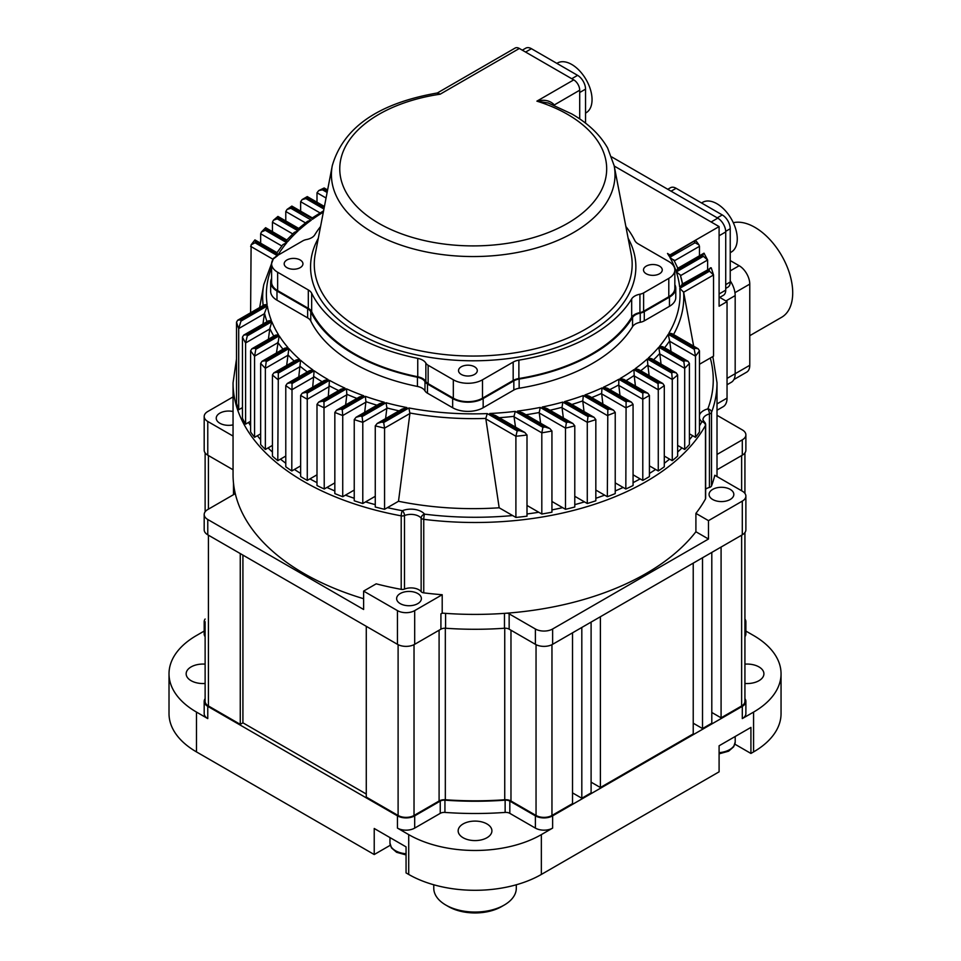 <?xml version="1.0" encoding="UTF-8"?>
<svg xmlns="http://www.w3.org/2000/svg" width="961" height="961" viewBox="0 0 961 961"><rect width="100%" height="100%" fill="white"/><g stroke="black" fill="none" stroke-linecap="round" stroke-linejoin="round"><path stroke-width="1.44" d="M504.741 799.756A241.235 139.273 0 0 1 445.327 799.756L445.327 628.218A241.235 139.273 0 0 0 504.741 628.218L504.741 799.756A7.508 4.337 0 0 1 510.976 800.993L536.046 815.469L536.046 644.675M233.799 485.689L233.799 490.014A241.235 139.273 0 0 0 233.931 494.435A241.235 139.273 180 0 1 233.799 490.014L233.799 494.507M366.273 794.026L242.917 722.816L242.917 555.098M208.429 535.193L208.429 705.963L240.262 724.342L242.917 722.816M208.429 705.963A11.256 6.499 180 0 1 205.125 701.374L205.125 621.731M744.931 532.538L744.931 701.374A11.256 6.499 180 0 1 741.64 705.963L741.64 535.193M711.801 712.473L721.086 717.831L741.64 705.963M693.229 723.201L702.515 728.558L711.801 723.201L711.801 552.419M591.099 782.158L600.385 787.527L693.229 733.916L693.229 563.146M572.528 792.885L581.813 798.243L591.099 792.885L591.099 622.103M551.962 644.675L551.962 815.469L572.528 803.6L572.528 632.831M551.962 815.469A11.256 6.499 180 0 1 536.046 815.469M445.327 799.756A7.508 4.337 0 0 0 439.093 800.993L414.023 815.469A11.256 6.499 180 0 1 398.106 815.469L398.106 644.675M366.273 626.32L366.273 797.089L398.106 815.469M240.262 553.572L240.262 724.342M721.086 717.831L721.086 547.061M702.515 728.558L702.515 557.788M581.813 798.243L581.813 627.473M600.385 787.527L600.385 616.746M504.213 905.07L501.558 906.607A37.515 21.659 180 0 1 448.511 906.607L445.856 905.07A41.263 23.821 0 0 0 504.213 905.07A41.263 23.821 0 0 0 516.297 888.228L516.297 884.781M433.771 884.781L433.771 888.228A41.263 23.821 0 0 0 445.856 905.07L448.511 906.607M744.931 664.135A16.878 9.742 180 0 1 758.962 666.91A16.878 9.742 180 0 1 763.911 673.805A16.878 9.742 180 0 1 744.931 683.475M486.975 823.949A16.878 9.742 180 0 1 491.912 830.833A16.878 9.742 180 0 1 481.497 839.842A16.878 9.742 180 0 1 463.094 837.728A16.878 9.742 180 0 1 458.157 830.833A16.878 9.742 180 0 1 468.572 821.835A16.878 9.742 180 0 1 486.975 823.949M205.125 683.475A16.878 9.742 180 0 1 191.107 680.7A16.878 9.742 180 0 1 186.158 673.805A16.878 9.742 180 0 1 205.125 664.135M745.88 701.374L745.88 713.627A12.193 7.039 180 0 1 742.3 718.6L742.3 706.347A12.193 7.039 0 0 0 745.88 701.374A12.193 7.039 0 0 0 744.931 698.659M753.58 712.089A93.794 54.152 0 0 0 781.053 673.805L781.053 713.627A93.794 54.152 180 0 1 753.58 751.91L753.58 712.089L742.3 718.6M781.053 673.805A93.794 54.152 0 0 0 753.58 635.509L745.88 631.065M744.931 624.434A12.193 7.039 0 0 0 745.88 621.731L745.88 633.984A12.193 7.039 180 0 1 744.931 636.687M205.125 698.659A12.193 7.039 0 0 0 204.188 701.374A12.193 7.039 0 0 0 207.768 706.347L397.446 815.853A12.193 7.039 0 0 0 414.684 815.853L440.246 801.102A5.622 3.243 180 0 1 444.931 800.165L444.931 812.417A241.98 139.705 0 0 0 505.138 812.417L505.138 800.165A5.622 3.243 180 0 1 509.823 801.102L535.385 815.853A12.193 7.039 0 0 0 552.623 815.853L742.3 706.347M444.931 812.417A5.622 3.243 0 0 0 440.246 813.354L440.246 801.102M414.684 815.853L414.684 828.106L440.246 813.354M414.684 828.106A12.193 7.039 180 0 1 397.446 828.106L397.446 815.853M753.58 751.91L750.925 753.448L750.925 727.405L719.092 745.784L719.092 771.827L541.355 874.438A93.794 54.152 180 0 1 408.713 874.438L408.713 834.616L397.446 828.106M408.713 834.616A93.794 54.152 0 0 0 541.355 834.616L541.355 874.438M552.623 815.853L552.623 828.106L541.355 834.616M552.623 828.106A12.193 7.039 180 0 1 535.385 828.106L535.385 815.853M509.823 801.102L509.823 813.354L535.385 828.106M509.823 813.354A5.622 3.243 0 0 0 505.138 812.417M205.125 636.687A12.193 7.039 180 0 1 204.188 633.984L204.188 621.731A12.193 7.039 0 0 0 205.125 624.434M408.713 874.438L406.059 872.912L406.059 846.869L374.225 828.49L374.225 854.533L196.488 751.91A93.794 54.152 180 0 1 169.016 713.627L169.016 673.805A93.794 54.152 0 0 1 196.488 635.509L204.188 631.065M169.016 673.805A93.794 54.152 0 0 0 196.488 712.089L196.488 751.91M207.768 706.347L207.768 718.6L196.488 712.089M207.768 718.6A12.193 7.039 180 0 1 204.188 713.627L204.188 701.374M734.889 744.186L750.925 753.448M374.225 854.533L390.262 845.272M205.125 619.016A12.193 7.039 0 0 0 204.188 621.731M444.931 800.165A241.98 139.705 0 0 0 505.138 800.165M745.88 621.731A12.193 7.039 0 0 0 744.931 619.016M701.53 202.963L702.623 202.339A28.698 16.565 60 0 1 716.966 203.756A28.698 16.565 60 0 1 735.718 229.042A28.698 16.565 60 0 1 731.321 252.046L730.228 252.671M271.603 267.771A206.843 119.416 0 0 0 267.11 304.505L240.562 319.833A238.232 137.543 0 0 0 240.971 321.118L267.326 305.91A206.843 119.416 0 0 0 271.326 320.445L246.677 334.68A238.232 137.543 0 0 0 247.289 335.857L271.831 321.695A206.843 119.416 0 0 0 278.474 334.692L255.013 348.242A238.232 137.543 0 0 0 255.806 349.323L279.183 335.821A206.843 119.416 0 0 0 287.976 347.594L265.272 360.699A238.232 137.543 0 0 0 266.209 361.684L288.865 348.603A206.843 119.416 0 0 0 299.532 359.294L277.248 372.159A238.232 137.543 0 0 0 278.318 373.072L300.577 360.231A206.843 119.416 0 0 0 312.938 369.937L290.823 382.706A238.232 137.543 0 0 0 292.024 383.547L314.139 370.778A206.843 119.416 0 0 0 328.109 379.559L305.922 392.364A238.232 137.543 0 0 0 307.244 393.133L329.455 380.316A206.843 119.416 0 0 0 345.023 388.172L322.524 401.157A238.232 137.543 0 0 0 323.977 401.854L346.513 388.845A206.843 119.416 0 0 0 363.714 395.764L340.662 409.074A238.232 137.543 0 0 0 342.248 409.686L365.348 396.34A206.843 119.416 0 0 0 384.28 402.263L360.387 416.065A238.232 137.543 0 0 0 362.105 416.606L386.082 402.755A206.843 119.416 0 0 0 406.923 407.572L381.805 422.071A238.232 137.543 0 0 0 383.679 422.528L408.918 407.957A206.843 119.416 0 0 0 487.263 413.59L517.174 430.864A238.232 137.543 0 0 0 519.42 430.624L489.726 413.494A206.843 119.416 0 0 0 515.252 411.38L542.893 427.333A238.232 137.543 0 0 0 544.935 426.984L517.438 411.104A206.843 119.416 0 0 0 540.238 407.428L566.389 422.528A238.232 137.543 0 0 0 568.251 422.071L542.208 407.032A206.843 119.416 0 0 0 562.822 402.082L587.964 416.606A238.232 137.543 0 0 0 589.682 416.065L564.612 401.578A206.843 119.416 0 0 0 583.327 395.548L607.82 409.686A238.232 137.543 0 0 0 609.406 409.074L584.949 394.947A206.843 119.416 0 0 0 601.958 387.92L626.091 401.854A238.232 137.543 0 0 0 627.545 401.157L603.424 387.235A206.843 119.416 0 0 0 618.812 379.271L642.825 393.133L642.789 399.247L618.812 385.397L620.001 395.536M642.789 480.416A241.98 139.705 0 0 0 646.14 478.518A241.98 139.705 0 0 0 649.42 476.584L649.42 395.415A241.98 139.705 180 0 1 646.14 397.349A241.98 139.705 180 0 1 642.789 399.247L642.789 480.416L633.071 474.806M733.303 222.7A53.456 30.86 60 0 1 754.902 227.349A53.456 30.86 60 0 1 789.834 274.45A53.456 30.86 60 0 1 781.629 317.286L749.772 335.689M233.055 411.524A12.385 7.147 0 0 0 216.237 418.191A12.385 7.147 0 0 0 219.865 423.248A12.385 7.147 0 0 0 233.055 424.87M417.759 593.526A12.385 7.147 0 0 0 404.269 591.976A12.385 7.147 0 0 0 396.629 598.583A12.385 7.147 0 0 0 400.256 603.64A12.385 7.147 0 0 0 413.747 605.19A12.385 7.147 0 0 0 421.386 598.583A12.385 7.147 0 0 0 417.759 593.526M730.204 489.377A12.385 7.147 0 0 0 716.714 487.828A12.385 7.147 0 0 0 709.074 494.435A12.385 7.147 0 0 0 712.702 499.492A12.385 7.147 0 0 0 726.192 501.041A12.385 7.147 0 0 0 733.832 494.435A12.385 7.147 0 0 0 730.204 489.377M614.223 166.037L719.092 226.58L719.092 306.223L727.045 301.622L727.045 398.118A18.764 10.835 60 0 1 723.165 406.707L717.014 410.251M730.228 260.575L739.165 265.729A15.004 8.661 60 0 1 749.772 284.108L749.772 365.288A15.004 8.661 60 0 1 746.661 372.159L733.916 379.523M670.009 255.001A3.748 2.162 -120 0 0 669.721 254.941L669.156 256.179A206.843 119.416 0 0 0 667.499 253.452L670.009 255.001L694.587 240.827L669.156 256.179M669.721 254.941L667.499 253.452M717.014 415.296L742.3 429.891A12.193 7.039 0 0 1 745.88 434.877L745.88 450.192A12.193 7.039 180 0 1 742.3 455.166L742.3 439.85A12.193 7.039 0 0 0 745.88 434.877M730.228 280.804A18.764 10.835 60 0 1 735.177 295.604L735.177 373.709A18.764 10.835 60 0 1 731.297 382.298L727.045 384.748M719.092 226.58L670.009 254.905M699.464 415.104A15.004 8.661 180 0 1 707.849 408.881A238.232 137.543 0 0 0 710.275 358.021L713.542 356.135L713.542 274.966L711.272 267.855L681.854 284.336M683.655 292.216L679.787 288.324L709.506 271.17L713.542 274.966L683.655 292.216L693.662 346.176M710.275 358.021L699.464 364.267M707.62 269.452L707.62 259.999L703.993 253.175L677.481 268.479M699.464 255.782L699.464 246.328L698.947 244.839L695.055 242.749A238.232 137.543 0 0 0 694.262 241.679M699.464 350.789A241.98 139.705 180 0 1 695.5 356.159L695.5 437.327A241.98 139.705 0 0 0 699.464 431.969L699.464 350.789L698.179 348.771L695.055 348.242L668.904 333.143A206.843 119.416 0 0 0 679.787 288.324M669.733 341.287L668.219 334.284L694.262 349.323L695.5 356.159L669.733 341.287L671.042 351.486M695.5 437.327L689.409 433.819M689.409 363.366A241.98 139.705 180 0 1 684.7 368.303L684.7 449.484A241.98 139.705 0 0 0 689.409 444.535L689.409 363.366L688.064 361.312L684.797 360.699L659.654 346.176A206.843 119.416 0 0 0 668.219 334.284M659.811 353.936L658.778 347.209L683.86 361.684L684.7 368.303L659.811 353.936L661.06 364.111M684.7 449.484L677.637 445.399M677.637 374.946A241.98 139.705 180 0 1 672.268 379.499L672.268 460.679A241.98 139.705 0 0 0 677.637 456.127L677.637 374.946L676.232 372.868L672.82 372.159L648.327 358.021A206.843 119.416 0 0 0 658.778 347.209M647.918 365.444L647.294 358.958L671.751 373.072L672.268 379.499L647.918 365.444L649.131 375.595M672.268 460.679L664.291 456.067M664.291 385.613A241.98 139.705 180 0 1 658.273 389.806L658.273 470.974A241.98 139.705 0 0 0 664.291 466.794L664.291 385.613L662.814 383.499L659.246 382.706L635.113 368.772A206.843 119.416 0 0 0 647.294 358.958M634.224 375.919L633.936 369.625L658.045 383.547L658.273 389.806L634.224 375.919L635.425 386.058M658.273 470.974L649.42 465.869M626.091 401.854L625.827 489.005A241.98 139.705 0 0 0 633.071 485.533L633.071 404.353A241.98 139.705 180 0 1 625.827 407.824L601.682 393.89L602.883 404.028M625.827 489.005L615.232 482.878M607.82 409.686L607.34 496.705A241.98 139.705 0 0 0 615.232 493.606L615.232 412.425A241.98 139.705 180 0 1 607.34 415.536L582.798 401.362L584.024 411.524M607.34 496.705L595.832 490.062M587.964 416.606L587.279 422.323L587.279 503.504A241.98 139.705 0 0 0 595.832 500.789L595.832 419.609A241.98 139.705 180 0 1 587.279 422.323L562.065 407.776L563.338 417.963M587.279 503.504L574.786 496.296M566.389 422.528L565.5 428.138L565.5 509.306A241.98 139.705 0 0 0 574.786 507.012L574.786 425.843A241.98 139.705 180 0 1 565.5 428.138L539.265 412.99L540.599 423.212M565.5 509.306L551.938 501.474M542.893 427.333L541.812 432.834L541.812 514.015A241.98 139.705 0 0 0 551.938 512.201L551.938 431.021A241.98 139.705 180 0 1 541.812 432.834L514.063 416.81L515.492 427.092M541.812 514.015L527 505.462M515.901 517.438A241.98 139.705 0 0 0 527 516.177L527 435.009A241.98 139.705 180 0 1 515.901 436.258L485.846 418.9L499.179 507.78L515.901 517.438L515.901 436.258L517.174 430.864M408.918 407.957L409.915 413.494L398.491 501.27A225.102 129.963 0 0 0 499.179 507.78M384.568 509.306L384.568 428.138A241.98 139.705 180 0 1 375.27 425.843L375.27 507.012A241.98 139.705 0 0 0 384.568 509.306L398.491 501.27M386.082 402.755L386.887 407.945L385.589 418.624M362.79 503.504L362.79 422.323A241.98 139.705 180 0 1 354.237 419.609L354.237 500.789A241.98 139.705 0 0 0 362.79 503.504L375.27 496.296M365.348 396.34L365.925 401.674L364.675 412.317M342.729 496.705L342.729 415.536A241.98 139.705 180 0 1 334.836 412.425L334.836 493.606A241.98 139.705 0 0 0 342.729 496.705L354.237 490.062M323.977 401.854L324.241 489.005A241.98 139.705 0 0 1 316.998 485.533L316.998 404.353L318.608 402.154L341.059 389.193L345.023 388.172M346.513 388.845L346.825 394.791L345.612 404.941M324.241 489.005L334.836 482.878M307.244 393.133L307.28 480.416A241.98 139.705 0 0 1 300.649 476.584L300.649 395.415L302.186 393.253L324.362 380.448L328.109 379.559M329.455 380.316L328.302 396.557M307.28 480.416L316.998 474.806M292.024 383.547L291.796 470.974A241.98 139.705 0 0 1 285.777 466.794L285.777 385.613L287.255 383.499L309.382 370.73L312.938 369.937M314.139 370.778L312.685 387.187M291.796 470.974L300.649 465.869M278.318 373.072L277.801 460.679A241.98 139.705 0 0 1 272.431 456.127L272.431 374.946L273.837 372.868L296.144 359.979M300.577 360.231L298.775 376.844M277.801 460.679L285.777 456.067M266.209 361.684L265.368 368.303L265.368 449.484A241.98 139.705 0 0 1 260.659 444.535L260.659 363.366L262.005 361.312L284.756 348.182L287.976 347.594M288.865 348.603L286.642 365.468M265.368 449.484L272.431 445.399M255.806 349.323L254.569 356.159L254.569 437.327A241.98 139.705 0 0 1 250.605 431.969L250.605 350.789L251.89 348.771L275.411 335.197M279.183 335.821L276.432 352.987M254.569 437.327L260.659 433.819M247.289 335.857L245.596 342.957L245.596 424.137A241.98 139.705 0 0 1 242.448 418.287L242.448 337.119L243.686 335.137L268.431 320.854L271.326 320.445M271.831 321.695L269.825 328.506L268.395 339.245M245.596 424.137L250.605 421.242M240.971 321.118L238.7 328.566L238.7 409.734A241.98 139.705 0 0 1 236.526 403.332L236.526 322.151L237.715 320.205L264.359 304.817L267.11 304.505M267.326 305.91L264.515 313.178L262.966 324.013M238.7 409.734L242.448 407.572M250.605 312.769L251.109 244.839L255.013 242.749L277.285 255.602M260.659 243.205L260.659 233.763L261.416 232.009L265.272 230.292L286.786 242.713A206.843 119.416 0 0 0 278.222 254.617L255.806 241.679A238.232 137.543 0 0 0 255.013 242.749M272.431 231.625L272.431 222.171L273.441 220.237L277.248 218.832L298.114 230.88A206.843 119.416 0 0 0 287.651 241.691L266.209 229.307A238.232 137.543 0 0 0 265.272 230.292M285.777 220.958L285.777 211.504L287.039 209.438L290.823 208.285L311.316 220.117A206.843 119.416 0 0 0 299.147 229.943L278.318 217.919A238.232 137.543 0 0 0 277.248 218.832M300.649 211.156L300.649 201.702L302.162 199.552L305.922 198.627L323.929 209.03M316.998 202.218L316.998 192.765L318.752 190.566L322.524 189.834L327.112 192.488M485.846 418.9L485.822 418.419A210.555 121.566 180 0 1 409.939 413.014M514.063 416.81L514.039 416.329A210.555 121.566 180 0 1 499.227 417.699M539.265 412.99L539.241 412.509A210.555 121.566 180 0 1 525.967 414.756M562.065 407.776L562.041 407.284A210.555 121.566 180 0 1 550.004 410.263M582.798 401.362L582.786 400.881A210.555 121.566 180 0 1 571.819 404.485M601.682 393.89L601.658 393.397A210.555 121.566 180 0 1 591.688 397.566M618.812 385.397L618.776 384.905A210.555 121.566 180 0 1 609.742 389.613M442.204 594.727L442.204 613.106A241.98 139.705 0 0 0 442.733 613.154A241.98 139.705 0 0 0 507.324 613.154A241.98 139.705 0 0 0 695.908 531.757L695.908 513.378A241.98 139.705 0 0 0 705.482 498.939L705.482 425.423A241.98 139.705 180 0 1 423.753 519.324L423.753 592.853A241.98 139.705 0 0 0 442.204 594.727L414.684 610.619L414.684 644.314A12.193 7.039 180 0 1 397.446 644.314L397.446 610.619L363.618 591.099L376.195 583.832A241.98 139.705 0 0 0 401.205 589.357L401.205 515.841A241.98 139.705 180 0 1 303.928 481.581A241.98 139.705 180 0 1 233.055 382.802L236.526 358.849M233.055 382.802L233.055 474.698A241.98 139.705 0 0 0 235.217 493.341A241.98 139.705 0 0 0 363.618 598.715M717.014 454.457L742.3 439.85M711.512 485.93A3.748 2.162 180 0 1 709.434 487.431L709.434 413.915A3.748 1.297 74.9 0 0 707.849 408.881A3.748 2.991 20.6 0 1 711.512 412.413L711.512 485.93A241.98 139.705 0 0 0 714.78 475.263L742.3 491.155A12.193 7.039 0 0 1 745.88 496.14L745.88 529.835A12.193 7.039 180 0 1 742.3 534.809L552.623 644.314A12.193 7.039 180 0 1 535.385 644.314L535.385 628.999A12.193 7.039 0 0 0 552.623 628.999L552.623 644.314M716.99 476.548A241.98 139.705 0 0 0 717.014 474.698L717.014 382.802A241.98 139.705 180 0 1 711.512 412.413A3.748 2.162 0 0 1 709.434 413.915A11.256 6.499 0 0 0 702.947 419.801L704.293 421.867A3.748 2.511 -50.4 0 0 701.902 421.699A15.004 8.661 180 0 1 699.464 418.371M742.3 534.809L742.3 501.113L708.485 520.646L708.485 539.025L695.908 531.757M507.324 613.154A5.622 3.243 180 0 1 509.15 613.851L535.385 628.999M708.485 539.025L552.623 628.999M442.204 613.106L440.919 613.851A5.622 3.243 180 0 1 442.733 613.154M235.217 493.341A5.622 3.243 180 0 1 234.004 494.386L207.768 509.534A12.193 7.039 0 0 0 204.188 514.519A12.193 7.039 0 0 0 207.768 519.493L207.768 534.809A12.193 7.039 180 0 1 204.188 529.835L204.188 514.519M363.618 591.099L363.618 609.478L207.768 519.493M397.446 644.314L207.768 534.809M233.055 396.917L207.768 411.512A12.193 7.039 0 0 0 204.188 416.497A12.193 7.039 0 0 0 207.768 421.471L207.768 455.166L233.055 469.773M717.014 469.773L742.3 455.166M509.15 613.851L509.15 629.167L535.385 644.314M509.15 629.167A5.622 3.243 0 0 0 504.477 628.242A241.235 139.273 180 0 1 445.592 628.242A5.622 3.243 0 0 0 440.919 629.167L440.919 613.851M414.684 644.314L440.919 629.167M207.768 455.166A12.193 7.039 180 0 1 204.188 450.192L204.188 416.497M233.055 436.078L207.768 421.471M397.446 610.619A12.193 7.039 0 0 0 414.684 610.619M742.3 501.113A12.193 7.039 0 0 0 745.88 496.14M708.485 520.646L695.908 513.378M705.65 489.089A11.256 6.499 180 0 1 709.434 487.431M699.464 425.855A238.232 137.543 0 0 0 701.902 421.699A3.748 2.919 -151 0 1 705.482 425.423A3.748 2.162 0 0 0 705.65 424.762L705.65 498.279A3.748 2.162 180 0 1 705.482 498.939M423.753 592.853A3.748 2.162 180 0 1 421.146 591.652L421.146 518.135A11.256 6.499 0 0 0 404.497 515.552L404.497 589.069A11.256 6.499 180 0 1 421.146 591.652M404.497 589.069A3.748 2.162 180 0 1 401.205 589.357M273.284 258.953L277.537 255.746M240.562 319.833L237.715 320.205M251.109 244.839L254.929 239.902M254.569 240.971C254.785 239.409 255.194 239.649 255.806 241.679M276.744 253.356L278.222 254.617M276.888 252.791L282.906 244.599L286.786 242.713M246.677 334.68L243.686 335.137M261.416 232.009L265.608 227.685L286.81 240.022L294.294 232.37L298.114 230.88M265.368 228.814L266.209 229.307M286.666 240.706L287.651 241.691M278.474 334.692L275.423 335.197M255.013 348.242L251.89 348.771M273.441 220.237L277.945 216.429M277.957 216.441L298.715 228.418L307.532 221.306L311.316 220.117M298.547 229.186L299.147 229.943M265.272 360.699L262.005 361.312M287.039 209.438L291.844 206.086L292.024 207.444A238.232 137.543 0 0 0 290.823 208.285M291.856 206.086L312.313 217.895L323.581 210.831M312.241 218.712L292.024 207.444M299.532 359.294L296.144 359.991M277.248 372.159L273.837 372.868M302.162 199.552L307.268 196.597L307.244 197.858A238.232 137.543 0 0 0 305.922 198.627M290.823 382.706L287.255 383.499M318.752 190.566L324.157 187.984L327.605 189.966M324.241 189.293L323.977 189.137A238.232 137.543 0 0 0 322.524 189.834M305.922 392.364L302.186 393.253M322.524 401.157L318.608 402.154M363.714 395.764L359.498 396.929L336.59 410.143M340.662 409.074L336.542 410.179L334.836 412.425M342.248 409.686L342.729 415.536L365.901 402.154M384.28 402.263L379.775 403.596L356.099 417.266M360.387 416.065L356.026 417.302L354.237 419.609M362.105 416.606L362.79 422.323L386.863 408.437M406.923 407.572L402.058 409.11L377.265 423.429M381.805 422.071L377.18 423.477L375.27 425.843M383.679 422.528L384.568 428.138L409.915 413.494M487.263 413.59L485.822 418.419M519.42 430.624L524.79 432.462L527 435.009M694.587 240.827L696.353 241.259L698.947 244.839M489.726 413.494L495.6 415.608L524.79 432.462M674.045 260.539L669.817 257.32L695.055 242.749M515.252 411.38L514.039 416.329M678.082 268.984L675.919 270.654A206.843 119.416 0 0 0 669.817 257.32M704.473 254.16C704.161 252.671 703.596 252.995 702.779 255.145L675.919 270.654M544.935 426.984L549.896 428.582L551.938 431.021M680.508 275.663L707.62 259.999L703.392 256.311A238.232 137.543 0 0 0 702.779 255.145M517.438 411.104L522.7 412.882L549.896 428.582M682.682 284.708L679.643 286.871A206.843 119.416 0 0 0 676.352 271.927L680.28 274.942L682.658 284.564M540.238 407.428L539.241 412.509M711.368 268.563C710.912 267.158 710.155 267.59 709.086 269.873L679.643 286.871M568.251 422.071L572.888 423.477L574.786 425.843M542.208 407.032L547.025 408.545L572.804 423.429M562.822 402.082L562.041 407.284M698.179 348.771L671.943 333.635L668.904 333.143M589.682 416.065L594.042 417.302L595.832 419.609M564.612 401.578L569.08 402.899L593.97 417.266M583.327 395.548L582.786 400.881M688.064 361.312L662.85 346.753L659.654 346.176M609.406 409.074L613.526 410.179L615.232 412.425M584.949 394.947L589.141 396.1L613.466 410.143M601.958 387.92L601.658 393.397M676.232 372.868L651.69 358.693L648.327 358.021M627.545 401.157L631.461 402.154L633.071 404.353M603.424 387.235L607.376 388.244L631.461 402.154M618.812 379.271L618.776 384.905M662.814 383.499L638.657 369.553L635.113 368.772M642.825 393.133A238.232 137.543 0 0 0 643.486 392.749A238.232 137.543 0 0 0 644.146 392.364L647.882 393.253L649.42 395.415M644.146 392.364L620.145 378.514L623.869 379.391L647.882 393.253M611.725 156.931L717.771 218.147A11.256 6.499 60 0 1 725.723 231.937L725.723 290.138A11.256 6.499 60 0 1 723.393 295.291L719.092 297.778M667.775 189.293L670.49 187.731A11.256 6.499 60 0 1 676.112 188.284L722.276 214.94A11.256 6.499 60 0 1 730.228 228.718L730.228 282.017A11.256 6.499 60 0 1 727.897 287.171L725.723 288.432M719.741 297.405L727.045 301.622M614.151 165.64L607.604 147.982C600 134.672 588.072 123.32 571.807 113.951L548.287 103.007L536.899 101.145L573.753 79.871L519.36 48.47A8.445 4.877 60 0 0 515.144 48.05L437.567 92.845L440.138 94.202L437.003 93.037C378.262 103.368 343.353 127.561 332.29 165.64L315.244 254.148A158.949 91.763 0 0 0 360.819 329.179A158.949 91.763 0 0 0 542.076 346.993A158.949 91.763 0 0 0 631.197 254.148L614.151 165.64A141.796 81.865 180 0 1 534.652 248.467A141.796 81.865 180 0 1 372.952 232.574A141.796 81.865 180 0 1 332.29 165.64M320.554 226.544A167.887 96.929 0 0 0 314.764 234.856A13.13 7.58 180 0 1 306.499 239.541A9.382 5.418 0 0 0 302.823 240.851L277.645 255.398A20.637 11.916 0 0 0 271.603 263.819A20.637 11.916 0 0 0 277.645 272.239L308.313 289.946A13.13 7.58 180 0 1 311.664 293.249A167.887 96.929 0 0 0 417.747 358.369A13.13 7.58 180 0 1 422.696 360.159A13.13 7.58 180 0 1 425.867 363.138A9.382 5.418 0 0 0 428.138 365.252L453.328 379.799A20.637 11.916 0 0 0 482.506 379.799L513.174 362.093A13.13 7.58 180 0 1 518.88 360.147A167.887 96.929 0 0 0 631.677 298.907A13.13 7.58 180 0 1 639.93 294.21A9.382 5.418 0 0 0 643.618 292.901L668.796 278.366A20.637 11.916 0 0 0 674.838 269.945A20.637 11.916 0 0 0 668.796 261.524L638.128 243.818A13.13 7.58 180 0 1 634.777 240.514A167.887 96.929 0 0 0 625.875 226.544M271.603 263.819L271.603 282.198A20.637 11.916 0 0 0 277.645 290.618L308.313 308.325A13.13 7.58 180 0 1 311.664 311.628A167.887 96.929 0 0 0 417.747 376.748A13.13 7.58 180 0 1 422.696 378.538A13.13 7.58 180 0 1 425.867 381.517A9.382 5.418 0 0 0 428.138 383.631L453.328 398.178A20.637 11.916 0 0 0 482.506 398.178L513.174 380.472A13.13 7.58 180 0 1 518.88 378.526A167.887 96.929 0 0 0 631.677 317.286A13.13 7.58 180 0 1 639.93 312.589A9.382 5.418 0 0 0 643.618 311.28L668.796 296.745A20.637 11.916 0 0 0 674.838 288.324L674.838 269.945M556.851 63.378L557.404 63.054A28.698 16.565 60 0 1 579.519 70.742A28.698 16.565 60 0 1 592.048 99.62A28.698 16.565 60 0 1 586.114 112.761L585.549 113.086M300.192 259.987A9.382 5.418 180 0 1 302.943 263.819A9.382 5.418 180 0 1 297.153 268.816A9.382 5.418 180 0 1 286.931 267.651A9.382 5.418 180 0 1 284.18 263.819A9.382 5.418 180 0 1 289.97 258.809A9.382 5.418 180 0 1 300.192 259.987M474.542 366.778A9.382 5.418 180 0 1 477.293 370.61A9.382 5.418 180 0 1 471.503 375.607A9.382 5.418 180 0 1 461.28 374.43A9.382 5.418 180 0 1 458.529 370.61A9.382 5.418 180 0 1 464.319 365.6A9.382 5.418 180 0 1 474.542 366.778M659.51 266.113A9.382 5.418 180 0 1 662.261 269.945A9.382 5.418 180 0 1 656.471 274.942A9.382 5.418 180 0 1 646.248 273.777A9.382 5.418 180 0 1 643.498 269.945A9.382 5.418 180 0 1 649.288 264.936A9.382 5.418 180 0 1 659.51 266.113M307.652 317.899L307.652 308.709A12.193 7.039 180 0 1 310.763 311.772A168.824 97.469 0 0 0 417.434 377.253A12.193 7.039 180 0 1 422.035 378.922A12.193 7.039 180 0 1 424.978 381.685A10.319 5.958 180 0 0 427.477 384.016L452.655 398.551A21.574 12.457 180 0 0 483.167 398.551L483.167 407.74A21.574 12.457 180 0 1 452.655 407.74L427.477 393.205A10.319 5.958 180 0 1 424.978 390.875A12.193 7.039 0 0 0 422.035 388.112A12.193 7.039 0 0 0 417.434 386.442A168.824 97.469 180 0 1 310.763 320.962A12.193 7.039 0 0 0 307.652 317.899L276.984 300.192A21.574 12.457 180 0 1 270.666 291.387L270.666 282.198A21.574 12.457 180 0 1 271.603 278.558M675.775 288.324L675.775 297.514A21.574 12.457 180 0 1 669.457 306.319L644.278 320.854A10.319 5.958 180 0 1 640.23 322.295A12.193 7.039 0 0 0 632.554 326.656A168.824 97.469 180 0 1 519.144 388.244A12.193 7.039 0 0 0 513.835 390.034L513.835 380.844A12.193 7.039 180 0 1 519.144 379.054A168.824 97.469 0 0 0 632.554 317.466A12.193 7.039 180 0 1 640.23 313.106A10.319 5.958 180 0 0 644.278 311.664L669.457 297.129A21.574 12.457 180 0 0 675.775 288.324A21.574 12.457 180 0 0 674.838 284.684M307.652 308.709L276.984 291.003A21.574 12.457 180 0 1 270.666 282.198M513.835 380.844L483.167 398.551M513.835 390.034L483.167 407.74M579.711 118.912L579.711 90.202L553.872 105.193M573.753 79.871A8.445 4.877 60 0 1 579.711 90.202M522.303 50.164L525.811 48.146A11.256 6.499 60 0 1 531.433 48.699L577.597 75.342A11.256 6.499 60 0 1 585.549 89.133L585.549 123.152M519.36 48.47L440.138 94.202A133.459 77.048 0 0 0 344.506 148.487A133.459 77.048 0 0 0 378.85 223.336A133.459 77.048 0 0 0 567.591 223.336A133.459 77.048 0 0 0 567.591 114.371A133.459 77.048 0 0 0 536.899 101.145C543.89 99.391 549.452 100.388 553.56 104.16L553.86 105.133A3.748 2.475 171.5 0 0 553.812 105.169M552.935 104.809A3.748 2.174 163.2 0 1 553.56 104.16M510.976 630.224L510.976 800.993M439.093 800.993L439.093 630.224M414.023 644.675L414.023 815.469M741.64 490.771L741.64 455.55M233.499 494.675L233.499 483.179M208.429 455.55L208.429 509.15M294.45 469.448A238.232 137.543 0 0 0 300.649 473.437M280.492 459.118A238.232 137.543 0 0 0 285.777 463.274M268.107 447.886A238.232 137.543 0 0 0 272.431 452.078M257.416 435.693A238.232 137.543 0 0 0 260.659 439.73M248.563 422.42A238.232 137.543 0 0 0 250.605 425.855M241.86 407.908A238.232 137.543 0 0 0 242.448 409.506M730.228 270.882L739.165 265.729M735.177 295.604L725.903 300.961M727.045 378.406L749.772 365.288M327.377 191.107L323.977 189.137M324.193 207.648L307.244 197.858M323.328 212.153A206.843 119.416 0 0 0 312.505 219.276M620.145 378.514A206.843 119.416 0 0 0 633.936 369.625M658.045 383.547A238.232 137.543 0 0 0 659.246 382.706M671.751 373.072A238.232 137.543 0 0 0 672.82 372.159M683.86 361.684A238.232 137.543 0 0 0 684.797 360.699M694.262 349.323A238.232 137.543 0 0 0 695.055 348.242M709.506 271.17A238.232 137.543 0 0 0 709.086 269.873M676.352 271.927L703.392 256.311M699.464 246.328L674.334 260.839M346.825 394.791L324.241 407.824A241.98 139.705 180 0 1 316.998 404.353M329.491 386.418L307.28 399.247A241.98 139.705 180 0 1 300.649 395.415M313.887 377.048L291.796 389.806A241.98 139.705 180 0 1 285.777 385.613M299.988 366.694L277.801 379.499A241.98 139.705 180 0 1 272.431 374.946M287.88 355.306L265.368 368.303A241.98 139.705 180 0 1 260.659 363.366M277.729 342.789L254.569 356.159A241.98 139.705 180 0 1 250.605 350.789M269.765 328.998L245.596 342.957A241.98 139.705 180 0 1 242.448 337.119M264.455 313.694L238.7 328.566A241.98 139.705 180 0 1 236.526 322.151M272.96 259.242L250.605 246.328M281.813 245.968L260.659 233.763M292.709 233.883L272.431 222.171M305.466 222.868L285.777 211.504M319.977 212.874L300.649 201.702M326.055 198.002L316.998 192.765M263.17 305.514A210.555 121.566 180 0 1 263.782 284.564L259.662 307.532M267.014 321.671A210.555 121.566 180 0 1 264.515 313.178M273.813 336.122A210.555 121.566 180 0 1 269.825 328.506M283.002 349.191A210.555 121.566 180 0 1 277.765 342.284M294.222 361.096A210.555 121.566 180 0 1 287.928 354.801M307.304 371.919A210.555 121.566 180 0 1 300.024 366.201M322.127 381.745A210.555 121.566 180 0 1 313.911 376.556M338.656 390.574A210.555 121.566 180 0 1 329.527 385.926M309.935 478.89A238.232 137.543 0 0 0 316.998 482.65M356.927 398.407A210.555 121.566 180 0 1 346.849 394.31M326.92 487.455A238.232 137.543 0 0 0 334.836 490.939M377 405.206A210.555 121.566 180 0 1 365.925 401.674M345.443 495.143A238.232 137.543 0 0 0 354.237 498.279M399.055 410.84A210.555 121.566 180 0 1 386.887 407.945M365.576 501.894A238.232 137.543 0 0 0 375.27 504.633M387.451 507.648A238.232 137.543 0 0 0 402.347 510.711A15.004 8.661 180 0 1 424.546 514.147A238.232 137.543 0 0 0 512.645 515.552M527 513.967A238.232 137.543 0 0 0 538.773 512.261M551.938 509.907A238.232 137.543 0 0 0 562.617 507.648M574.786 504.633A238.232 137.543 0 0 0 584.492 501.894M595.832 498.279A238.232 137.543 0 0 0 604.625 495.143M615.232 490.939A238.232 137.543 0 0 0 623.148 487.455M633.071 482.65A238.232 137.543 0 0 0 640.134 478.89M634.2 375.427A210.555 121.566 180 0 1 626.079 380.664M649.42 473.437A238.232 137.543 0 0 0 655.618 469.448M647.894 364.952A210.555 121.566 180 0 1 640.711 370.742M664.291 463.274A238.232 137.543 0 0 0 669.577 459.118M659.775 353.432A210.555 121.566 180 0 1 653.588 359.786M677.637 452.078A238.232 137.543 0 0 0 681.95 447.886M669.697 340.783A210.555 121.566 180 0 1 664.592 347.762M689.409 439.73A238.232 137.543 0 0 0 692.653 435.693M683.583 291.784A210.555 121.566 180 0 1 673.529 334.548M680.364 275.266A210.555 121.566 180 0 1 682.538 283.927M401.205 515.841A3.748 0.937 -79.5 0 1 402.347 510.711A3.748 1.754 68 0 1 404.497 515.552A3.748 2.162 0 0 1 401.205 515.841M424.546 514.147A3.748 0.649 97.1 0 0 423.753 519.324A3.748 2.162 0 0 1 421.146 518.135A3.748 2.775 141 0 1 424.546 514.147M445.592 613.358L445.592 628.242M504.477 628.242L504.477 613.358M749.772 284.108L734.961 292.661M717.014 403.908L727.045 398.118M711.128 221.979L717.771 218.147M719.092 293.97L725.723 290.138M725.723 231.937L719.092 235.769M676.112 188.284L671.078 191.191M717.23 217.847L722.276 214.94M730.228 228.718L725.711 231.337M725.723 284.624L730.228 282.017M628.134 238.256A162.649 93.914 180 0 1 557.897 347.053A162.649 93.914 180 0 1 358.201 333.287A162.649 93.914 180 0 1 318.307 238.256M417.747 376.748L417.747 358.369M417.434 386.442L417.434 377.253M310.763 311.772L310.763 320.962M519.144 379.054L519.144 388.244M632.554 326.656L632.554 317.466M644.278 311.664L644.278 320.854M669.457 306.319L669.457 297.129M640.23 322.295L640.23 313.106M276.984 291.003L276.984 300.192M427.477 384.016L427.477 393.205M452.655 407.74L452.655 398.551M424.978 390.875L424.978 381.685M571.759 78.718L577.597 75.342M531.433 48.699L525.595 52.062M585.549 89.133L579.711 92.496M425.867 381.517L425.867 363.138M428.138 383.631L428.138 365.252M311.664 311.628L311.664 293.249M308.313 308.325L308.313 289.946M277.645 290.618L277.645 272.239M668.796 296.745L668.796 278.366M643.618 311.28L643.618 292.901M639.93 312.589L639.93 294.21M631.677 317.286L631.677 298.907M518.88 378.526L518.88 360.147M513.174 380.472L513.174 362.093M482.506 398.178L482.506 379.799M453.328 398.178L453.328 379.799M719.092 752.679A18.764 10.835 0 0 0 735.201 741.964L735.201 736.486M389.962 837.572L389.962 843.037A18.764 10.835 0 0 0 406.059 853.764M205.125 511.805L205.125 452.895M744.931 493.425L744.931 452.895M712.834 356.543L717.014 382.802M705.65 424.762A3.748 3.748 0 0 0 704.293 421.867M263.782 284.564L273.609 258.101M254.941 239.902L277.152 252.731M307.268 196.597L324.422 206.507M673.745 259.734L677.998 268.648M727.693 714.023L727.693 714.78M719.092 753.856L728.63 751.178L733.699 746.757L735.201 741.964M419.969 812.033L419.969 812.802M397.458 815.096L397.458 815.865M406.059 854.942L396.593 852.299L391.463 847.866L389.962 843.037"/></g></svg>
